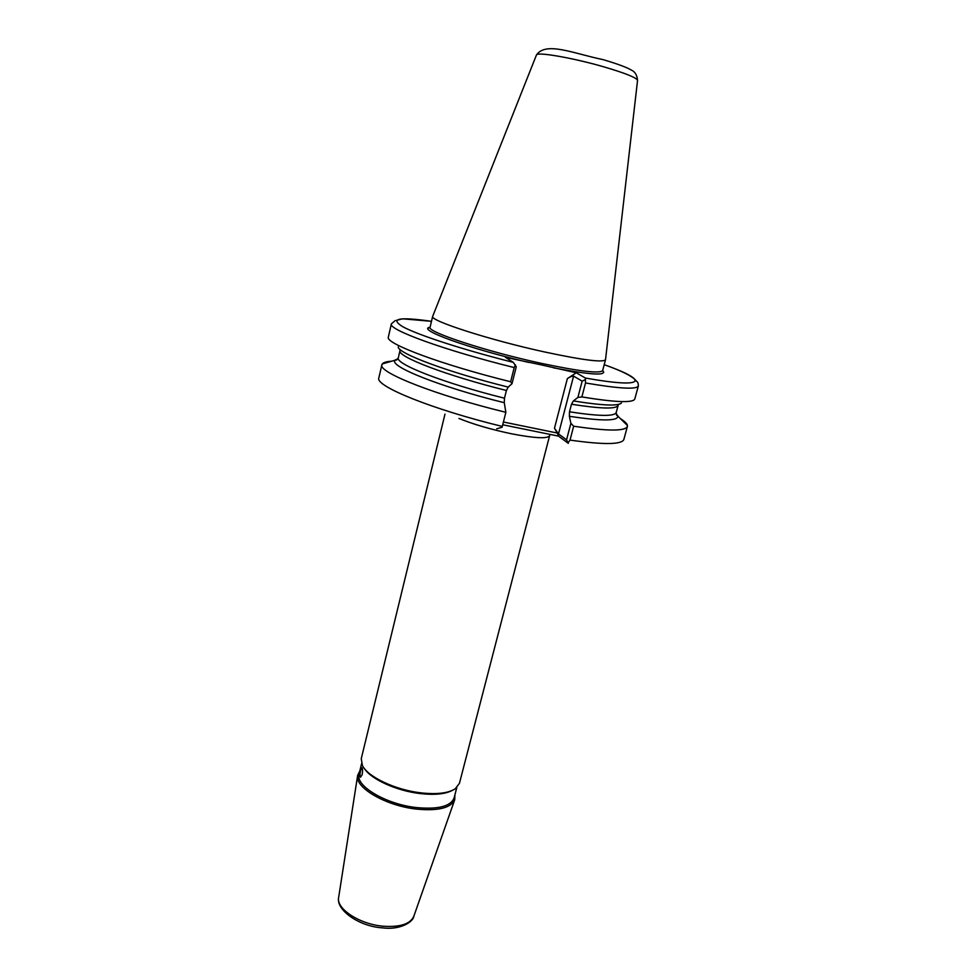 <?xml version="1.0" encoding="UTF-8"?>
<svg xmlns="http://www.w3.org/2000/svg" width="977" height="977" viewBox="0 0 977 977"><rect width="100%" height="100%" fill="white"/><g stroke="black" fill="none" stroke-linecap="round" stroke-linejoin="round"><path stroke-width="1.47" d="M362.186 774.602C362.76 771.061 362.687 768.789 361.954 767.8L360.635 770.511C359.805 774.016 359.756 776.275 360.476 777.265L362.186 774.602M359.805 771.036L357.667 775.311C354.309 787.352 385.646 805.817 416.483 809.103C438.16 811.118 450.91 807.979 454.745 799.687L454.891 794.924M456.796 787.56L454.11 797.916C450.776 806.355 438.246 809.579 416.507 807.576C385.854 804.315 354.92 785.777 359.072 774.04L361.6 763.648M452.009 790.552C444.901 794.154 434.252 795.156 420.073 793.556C396.589 790.857 371.004 779.206 364.397 768.545M458.982 418.461C473.54 424.384 491.15 429.514 511.801 433.849C534.944 438.27 547.547 438.893 549.611 435.718L459.434 783.334L455.221 788.805C448.199 793.263 436.695 794.606 420.733 792.836C395.258 789.929 367.694 776.813 362.394 765.492L361.258 758.677L444.987 414.101M432.75 316.145L432.677 316.34C429.001 320.383 489.172 339.886 544.262 351.891C582.5 360.086 602.919 362.699 605.52 359.756L605.545 359.548M513.316 362.369L516.259 366.802L512.009 383.68L510.641 381.751L514.207 367.56C444.523 350.34 387.686 329.493 391.374 323.875L395.013 320.737L402.671 318.807L431.492 321.323C398.982 316.682 389.432 318.502 402.829 326.758C418.046 335.062 463.293 349.815 513.316 362.369L505.463 357.338L541.197 364.861L576.271 372.787L585.37 378.038C646.676 388.98 649.216 380.505 604.213 364.702C637.041 376.157 636.467 382.202 636.479 381.323C637.688 381.726 638.323 383.253 638.36 385.915C636.809 389.676 619.198 388.699 585.528 382.972L581.865 396.931C614.667 402.268 632.278 403.037 634.72 399.239L638.36 385.915M504.474 398.201L506.416 390.482C445.768 375.424 396.674 356.434 400.008 350.56L398.323 357.777C394.928 363.92 443.9 383.167 504.474 398.201L504.266 402.707L505.866 412.306L502.3 426.436L502.068 427.254L496.695 428.83M391.692 361.197C386.611 361.539 383.485 362.443 382.288 363.933L381.897 364.751C377.672 372.213 435.595 395.245 505.866 412.306M398.018 358.596L395.099 360.208C388.443 366.094 439.662 386.758 504.266 402.707M398.225 346.945C397.932 353.418 448.028 372.213 508.199 387.1L506.416 390.482M512.009 383.68L508.199 387.1M391.374 323.875L388.284 337.346C386 343.819 442.239 364.873 510.641 381.751M581.865 396.931L577.883 397.431L582.158 381.152L573.584 376.121C572.058 376.047 569.994 376.878 567.368 378.6L554.472 428.231L558.514 433.922L566.55 439.833L570.886 423.31L569.371 416.287C601.698 421.16 617.879 421.111 617.904 416.178L616.096 413.369M569.371 416.287L569.493 411.818C599.035 416.324 614.606 416.544 616.206 412.502L618.136 405.345C616.572 409.229 601.026 408.85 571.484 404.234L573.401 400.936C602.235 405.553 618.233 406.249 621.421 403.012M570.886 423.31L573.67 426.204C607.621 431.236 625.524 431.297 627.393 426.424L627.442 425.508C627.087 423.639 624.755 421.356 620.432 418.644M571.484 404.234L569.493 411.818M573.401 400.936L577.883 397.431M573.67 426.204L570.018 440.102C603.969 444.877 621.922 444.657 623.876 439.418L627.393 426.424M566.55 439.833L568.321 443.35L558.575 436.145L502.728 424.763M503.411 422.015L557.293 433.031L554.741 428.671M567.368 378.6L576.271 372.787M515.441 364.873L514.207 367.56M585.528 382.972L585.37 378.038M582.158 381.152L584.832 379.833M557.293 433.031L558.575 436.145M568.358 442.386L570.018 440.102M382.349 927.857C359.548 926.55 335.685 910.137 338.665 897.326C335.807 908.659 359.585 924.364 383.436 926.245C400.24 927.32 410.377 923.973 413.845 916.218L454.647 799.968M536.41 55.103L536.458 54.968C536.861 51.647 572.803 57.851 603.591 66.778C625.146 73.104 636.467 77.635 637.554 80.358L637.541 80.505M528.85 362.443C468.52 348.52 415.506 329.066 430.088 327.234L428.28 328.223L430.088 327.222C426.265 331.655 486.265 351.488 541.331 363.346C579.581 371.407 600.012 373.812 602.65 370.564L603.774 372.31L602.65 370.564L605.52 359.744M553.361 367.792C591.122 375.021 607.56 375.95 602.65 370.576M573.584 376.121L558.514 433.922M381.897 364.751L378.844 377.879C374.509 385.891 432.176 409.448 502.3 426.436M338.665 897.326L357.619 775.604M432.677 316.34L536.458 54.968C546.033 41.181 573.365 53.515 603.285 59.682C622.544 65.41 628.919 68.61 630.849 69.843C634.842 71.431 637.077 74.936 637.554 80.358L605.52 359.756M430.088 327.222L432.677 316.328M549.611 435.718L550.039 434.411M395.099 360.208L382.288 363.933M398.323 357.777C397.028 360 396.076 360.684 395.453 359.817M400.094 349.51L400.008 350.56M617.782 415.665C616.78 416.104 616.255 415.054 616.206 412.502M618.136 405.345L618.551 404.38M617.904 416.178L627.442 425.508M382.508 927.869C399.214 930.214 413.137 922.41 413.845 916.218"/></g></svg>

